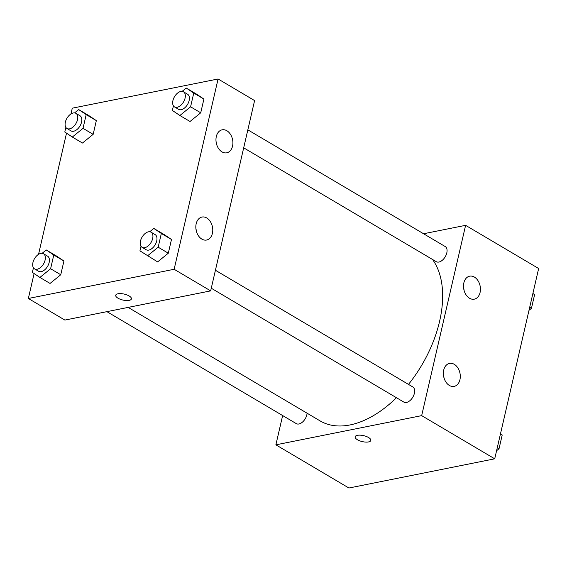 <?xml version="1.0" encoding="UTF-8"?>
<svg xmlns="http://www.w3.org/2000/svg" width="567" height="567" viewBox="0 0 567 567"><rect width="100%" height="100%" fill="white"/><g stroke="black" fill="none" stroke-linecap="round" stroke-linejoin="round"><path stroke-width="0.85" d="M423.57 233.753L465.606 225.333L538.65 268.517L494.715 458.816L348.925 488.017L275.881 444.833L282.642 415.554M368.55 437.511A8.058 3.055 13 0 1 370.832 440.439A8.058 3.055 13 0 1 362.292 441.601A8.058 3.055 13 0 1 355.126 436.817A8.058 3.055 13 0 1 360.279 435.165A8.058 3.055 13 0 1 368.55 437.511M465.606 225.333L421.671 415.632L494.715 458.816M421.671 415.632L275.881 444.833M355.126 436.817A8.058 3.055 -167 0 0 362.299 441.601A8.058 3.055 -167 0 0 370.832 440.439M463.856 282.869A11.723 8.321 -101.3 0 1 469.667 276.172A11.723 8.321 -101.3 0 1 480.129 286.037A11.723 8.321 -101.3 0 1 474.274 299.163A11.723 8.321 -101.3 0 1 465.925 294.627A11.723 8.321 -101.3 0 1 463.856 282.869M443.72 370.088A11.723 8.321 -101.3 0 1 449.532 363.397A11.723 8.321 -101.3 0 1 459.986 373.256A11.723 8.321 -101.3 0 1 454.139 386.382A11.723 8.321 -101.3 0 1 445.79 381.853A11.723 8.321 -101.3 0 1 443.72 370.088M464.139 290.644A11.723 8.321 78.7 0 0 463.6 287.937M444.004 377.863A11.723 8.321 78.7 0 0 443.465 375.156M106.908 311.652L296.286 423.62A8.796 5.223 -59.4 0 0 302.955 421.65A8.796 5.223 -59.4 0 0 307.08 413.201M243.69 147.824L436.257 261.678A8.796 5.223 -59.4 0 0 438.901 262.039A8.796 5.223 -59.4 0 0 446.179 254.859A8.796 5.223 -59.4 0 0 445.208 246.546L247.836 129.85M211.271 288.227L403.846 402.081A8.796 5.223 -59.4 0 0 406.489 402.442A8.796 5.223 -59.4 0 0 413.768 395.256A8.796 5.223 -59.4 0 0 412.797 386.942L215.425 270.253M128.142 307.399L320.029 420.856A99.643 59.216 -59.4 0 0 350.002 424.945A99.643 59.216 -59.4 0 0 396.468 397.715M408.488 384.398A99.643 59.216 -59.4 0 0 432.522 259.473M210.662 290.878L254.597 100.579L218.075 78.983L174.14 269.282L210.662 290.878L64.872 320.072L28.35 298.483L34.105 273.549M226.878 130.75A11.723 8.321 -101.3 0 1 232.909 142.969A11.723 8.321 -101.3 0 1 226.736 152.814A11.723 8.321 -101.3 0 1 218.394 148.278A11.723 8.321 -101.3 0 1 216.318 136.519A11.723 8.321 -101.3 0 1 222.136 129.822A11.723 8.321 -101.3 0 1 226.878 130.75M201.859 239.111A11.723 8.321 -101.3 0 1 196.182 223.738A11.723 8.321 -101.3 0 1 202.001 217.048A11.723 8.321 -101.3 0 1 212.455 226.906A11.723 8.321 -101.3 0 1 206.601 240.032A11.723 8.321 -101.3 0 1 201.859 239.111M63.922 261.011L56.395 255.972L63.922 261.011L60.754 274.747L63.922 261.011L53.78 255.015L50.605 268.744L39.91 277.44L32.383 272.394L33.446 267.794M50.052 283.436L60.754 274.747L50.052 283.436L39.91 277.44M96.333 120.615L88.806 115.569L96.333 120.615L93.165 134.344L96.333 120.615L86.191 114.612L83.023 128.348L72.321 137.037L64.794 131.998L65.857 127.398M82.47 143.04L93.165 134.344L82.47 143.04L72.321 137.037M203.9 99.069L196.373 94.03L203.9 99.069L200.725 112.805L203.9 99.069L193.751 93.073L190.583 106.809L179.888 115.498L172.361 110.459L173.424 105.852M190.03 121.494L200.725 112.805L190.03 121.494L179.888 115.498M174.14 269.282L28.35 298.483M70.953 113.953L72.285 108.184L218.075 78.983M38.542 254.349L66.516 133.153M157.619 261.897L168.314 253.201L171.482 239.465L163.955 234.426L171.482 239.465L168.314 253.201L157.619 261.897L139.943 250.855L141.006 246.248M216.608 144.294A11.723 8.321 78.7 0 0 216.07 141.587M196.473 231.513A11.723 8.321 78.7 0 0 195.927 228.806M117.986 293.777A8.058 3.055 13 0 1 126.895 294.904A8.058 3.055 13 0 1 131.416 298.887A8.058 3.055 13 0 1 122.876 300.049A8.058 3.055 13 0 1 115.711 295.265A8.058 3.055 13 0 1 117.986 293.777M115.711 295.265A8.058 3.055 -167 0 0 122.876 300.049A8.058 3.055 -167 0 0 131.416 298.887M42.149 253.3L46.253 249.969L53.78 255.015M34.544 268.871L38.606 271.274A8.796 5.223 -59.4 0 0 41.249 271.636A8.796 5.223 -59.4 0 0 48.528 264.449A8.796 5.223 -59.4 0 0 47.557 256.135L43.496 253.74A8.796 5.223 -59.4 0 0 34.523 258.644A8.796 5.223 -59.4 0 0 34.544 268.871A8.796 5.223 -59.4 0 0 37.195 269.233A8.796 5.223 -59.4 0 0 44.474 262.046A8.796 5.223 -59.4 0 0 43.496 253.74M46.253 249.969L56.395 255.972M50.605 268.744L60.754 274.747M74.561 112.904L78.664 109.573L86.191 114.612M66.963 128.475L71.017 130.878A8.796 5.223 -59.4 0 0 73.66 131.232A8.796 5.223 -59.4 0 0 80.939 124.053A8.796 5.223 -59.4 0 0 79.968 115.739L75.907 113.336A8.796 5.223 -59.4 0 0 66.941 118.248A8.796 5.223 -59.4 0 0 66.963 128.475A8.796 5.223 -59.4 0 0 69.606 128.837A8.796 5.223 -59.4 0 0 76.885 121.65A8.796 5.223 -59.4 0 0 75.907 113.336M78.664 109.573L88.806 115.569M83.023 128.348L93.165 134.344M149.709 231.761L153.813 228.43L161.34 233.469L158.172 247.205L147.47 255.894M142.111 247.332L146.166 249.728A8.796 5.223 -59.4 0 0 148.809 250.09A8.796 5.223 -59.4 0 0 156.088 242.903A8.796 5.223 -59.4 0 0 155.117 234.596L151.056 232.194A8.796 5.223 -59.4 0 0 142.083 237.105A8.796 5.223 -59.4 0 0 142.111 247.332A8.796 5.223 -59.4 0 0 144.755 247.694A8.796 5.223 -59.4 0 0 152.034 240.507A8.796 5.223 -59.4 0 0 151.056 232.194M153.813 228.43L163.955 234.426M161.34 233.469L171.482 239.465M158.172 247.205L168.314 253.201M182.127 91.365L186.224 88.034L193.751 93.073M174.523 106.936L178.584 109.332A8.796 5.223 -59.4 0 0 181.227 109.693A8.796 5.223 -59.4 0 0 188.506 102.507A8.796 5.223 -59.4 0 0 187.528 94.193L183.474 91.797A8.796 5.223 -59.4 0 0 174.501 96.709A8.796 5.223 -59.4 0 0 174.523 106.936A8.796 5.223 -59.4 0 0 177.166 107.298A8.796 5.223 -59.4 0 0 184.445 100.111A8.796 5.223 -59.4 0 0 183.474 91.797M186.224 88.034L196.373 94.03M190.583 106.809L200.725 112.805M500.484 433.847L502.206 435.002L499.031 448.738L496.586 450.722M500.455 433.968L502.206 435.002M497.28 447.703L499.031 448.738M532.895 293.451L534.617 294.606L531.449 308.335L528.997 310.326M532.867 293.571L534.617 294.606M529.698 307.3L531.449 308.335"/></g></svg>
